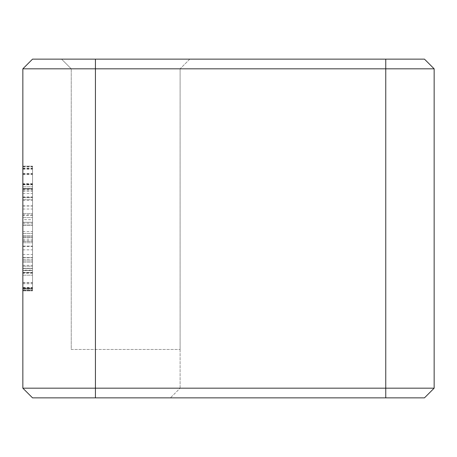 <?xml version="1.0" encoding="UTF-8"?>
<svg xmlns="http://www.w3.org/2000/svg" width="457" height="457" viewBox="0 0 457 457"><rect width="100%" height="100%" fill="white"/><g stroke="black" fill="none" stroke-linecap="round" stroke-linejoin="round"><path stroke-width="0.34" stroke-dasharray="2.29 1.71" d="M22.85 388.182L434.15 388.182L434.15 68.818L180.109 68.818L189.792 59.142L61.558 59.142L424.473 59.142L434.15 68.818L424.473 59.142L189.792 59.142L180.109 68.818L434.15 68.818L22.85 68.818L32.527 59.142L424.473 59.142L434.15 68.818L434.15 388.182L424.473 397.858L32.527 397.858L22.85 388.182L22.85 68.818M22.85 288.984L22.85 168.016L22.85 290.852L22.85 265.311L22.85 270.281L32.527 270.281L32.527 166.148L32.527 290.852L32.527 168.016L32.527 290.852L32.527 168.016L32.527 290.852L32.527 265.311L32.527 270.161L22.85 270.161L22.85 166.148L22.85 290.852L22.85 168.016L22.85 290.852L22.85 168.016L22.85 288.984L22.85 241.456L22.85 288.984L32.527 288.984L32.527 168.016L32.527 288.984L22.85 288.984M32.527 215.544L22.85 215.544M22.85 287.864L22.85 166.148L22.85 287.864L32.527 287.864M22.85 246.112L22.85 225.238L22.85 246.112L22.85 225.238L22.85 246.112L32.527 246.112L32.527 225.238L32.527 246.112L32.527 225.238L32.527 246.112L22.85 246.112M434.15 388.182L424.473 397.858L434.15 388.182L180.109 388.182L170.432 397.858L424.473 397.858L170.432 397.858L180.109 388.182L434.15 388.182M180.109 388.182L180.109 68.818L180.109 388.182M189.792 59.142L180.109 68.818L71.241 68.818L61.558 59.142L71.241 68.818L180.109 68.818L180.109 349.468L180.109 68.818L189.792 59.142M22.85 219.646L22.85 188.707L22.85 222.256L32.527 222.256L22.85 222.262L22.85 219.646L32.527 219.646L32.527 188.707L32.527 219.646M22.85 188.707L32.527 188.707L22.85 188.707M22.85 191.312L32.527 191.312M22.85 200.446L32.527 200.446M22.85 209.02L32.527 209.02M22.85 222.256L32.527 222.256L22.85 222.256M22.85 241.456L32.527 241.456L22.85 241.456M22.85 239.217L32.527 239.217M22.85 231.573L32.527 231.573M22.85 214.801L32.527 214.801M22.85 193.551L32.527 193.551M22.85 173.98L32.527 173.98M22.85 168.016L32.527 168.016M22.85 225.238L32.527 225.238L22.85 225.238M22.85 290.475L32.527 290.475L22.85 290.475M22.85 288.241L32.527 288.241L22.85 288.241M22.85 283.768L32.527 283.768M22.85 275.194L32.527 275.194L22.85 275.194M22.85 262.147L32.527 262.147L22.85 262.147M22.85 236.795L32.527 236.795L22.85 236.795M22.85 225.05L32.527 225.05L22.85 225.05M22.85 217.595L32.527 217.595L22.85 217.595M22.85 213.493L32.527 213.493L22.85 213.493M22.85 188.89L32.527 188.89L22.85 188.89M22.85 233.441L32.527 233.441L22.85 233.441M22.85 235.675L32.527 235.675L22.85 235.675M22.85 242.758L32.527 242.758L22.85 242.758M22.85 260.838L32.527 260.838L22.85 260.838M22.85 268.293L32.527 268.293L22.85 268.293M22.85 270.533L32.527 270.533L22.85 270.533M22.85 266.242L32.527 266.242L22.85 266.242M22.85 288.801L32.527 288.801L22.85 288.801M22.85 290.852L32.527 290.852L22.85 290.852M22.85 272.395L32.527 272.395L32.527 268.482L32.527 273.326L32.527 272.395L22.85 272.395L22.85 268.482L32.527 268.482L32.527 259.348L32.527 268.482L22.85 268.482L22.85 272.395M22.85 259.348L22.85 197.653L22.85 259.348L32.527 259.348L32.527 197.653L32.527 259.348L22.85 259.348M32.527 188.518L32.527 197.653L32.527 184.788L32.527 188.518L22.85 188.518L22.85 197.653L22.85 188.518L32.527 188.518M22.85 184.788L32.527 184.788L32.527 183.674L32.527 184.788L22.85 184.788L22.85 188.518L22.85 184.788M32.527 183.674L22.85 183.674M32.527 273.326L22.85 273.326M22.85 290.292L32.527 290.292L22.85 290.292M22.85 282.649L32.527 282.649M22.85 272.583L32.527 272.583M22.85 257.485L32.527 257.485L22.85 257.485M22.85 199.515L32.527 199.515L22.85 199.515M22.85 184.045L32.527 184.045M22.85 174.351L32.527 174.351M22.85 168.947L32.527 168.947M22.85 166.708L32.527 166.708M22.85 166.148L32.527 166.148L22.85 166.148M22.85 166.525L32.527 166.525M22.85 169.136L32.527 169.136M22.85 174.168L32.527 174.168M22.85 184.417L32.527 184.417M22.85 272.766L32.527 272.766M22.85 282.832L32.527 282.832M22.85 288.053L32.527 288.053M22.85 289.172L32.527 289.172M22.85 254.503L32.527 254.503M22.85 246.489L32.527 246.489M22.85 223.187L32.527 223.187M22.85 206.038L32.527 206.038M22.85 197.464L32.527 197.464M22.85 189.267L32.527 189.267M22.85 186.839L32.527 186.839L22.85 186.827M22.85 190.198L32.527 190.198M22.85 168.576L32.527 168.576M22.85 173.609L32.527 173.609M22.85 196.904L32.527 196.904M22.85 205.856L32.527 205.856M22.85 237.543L32.527 237.543L22.85 237.543M22.85 240.708L32.527 240.708M22.85 249.842L32.527 249.842M22.85 257.674L32.527 257.674M22.85 265.311L32.527 265.311M22.85 287.493L32.527 287.493M71.241 349.468L180.109 349.468L71.241 349.468L71.241 68.818L71.241 349.468M385.759 397.858L385.759 59.142M95.433 397.858L95.433 59.142M22.85 197.653L32.527 197.653L22.85 197.653"/><path stroke-width="0.69" d="M22.85 68.818L22.85 388.182L32.527 397.858L424.473 397.858L434.15 388.182L95.433 388.182L95.433 68.818L22.85 68.818L32.527 59.142L424.473 59.142L434.15 68.818L385.759 68.818L385.759 59.142M95.433 59.142L95.433 68.818L385.759 68.818L385.759 397.858M434.15 388.182L434.15 68.818L434.15 388.182M95.433 397.858L95.433 388.182L22.85 388.182"/></g></svg>
